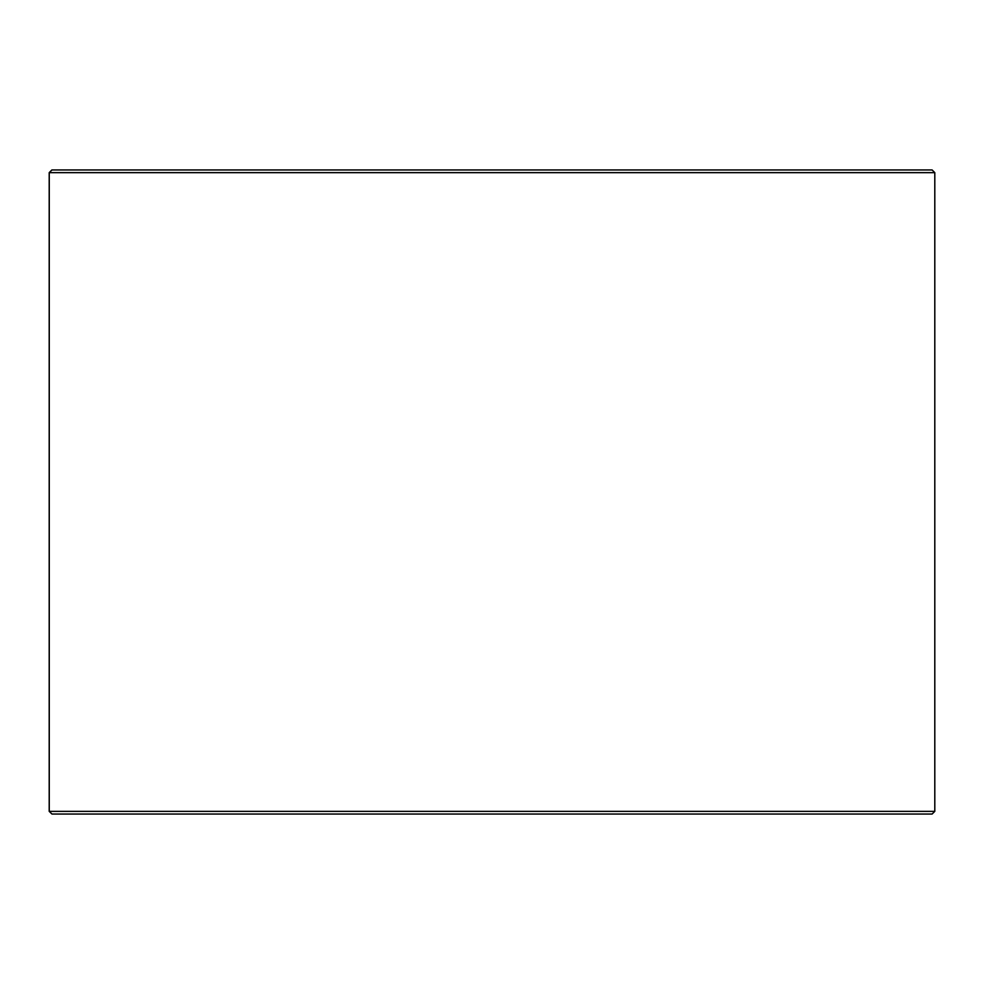 <?xml version="1.0" encoding="UTF-8"?>
<svg xmlns="http://www.w3.org/2000/svg" width="984" height="984" viewBox="0 0 984 984"><rect width="100%" height="100%" fill="white"/><g stroke="black" fill="none" stroke-linecap="round" stroke-linejoin="round"><path stroke-width="1.48" d="M49.261 811.357L51.955 814.039L49.2 811.357L49.2 172.643L51.881 169.961L932.119 169.961L934.8 172.643L49.261 172.643L49.261 811.357L934.8 811.357L934.8 172.643M51.955 169.961L49.261 172.643M51.955 814.039L932.119 814.039L934.8 811.357"/></g></svg>
